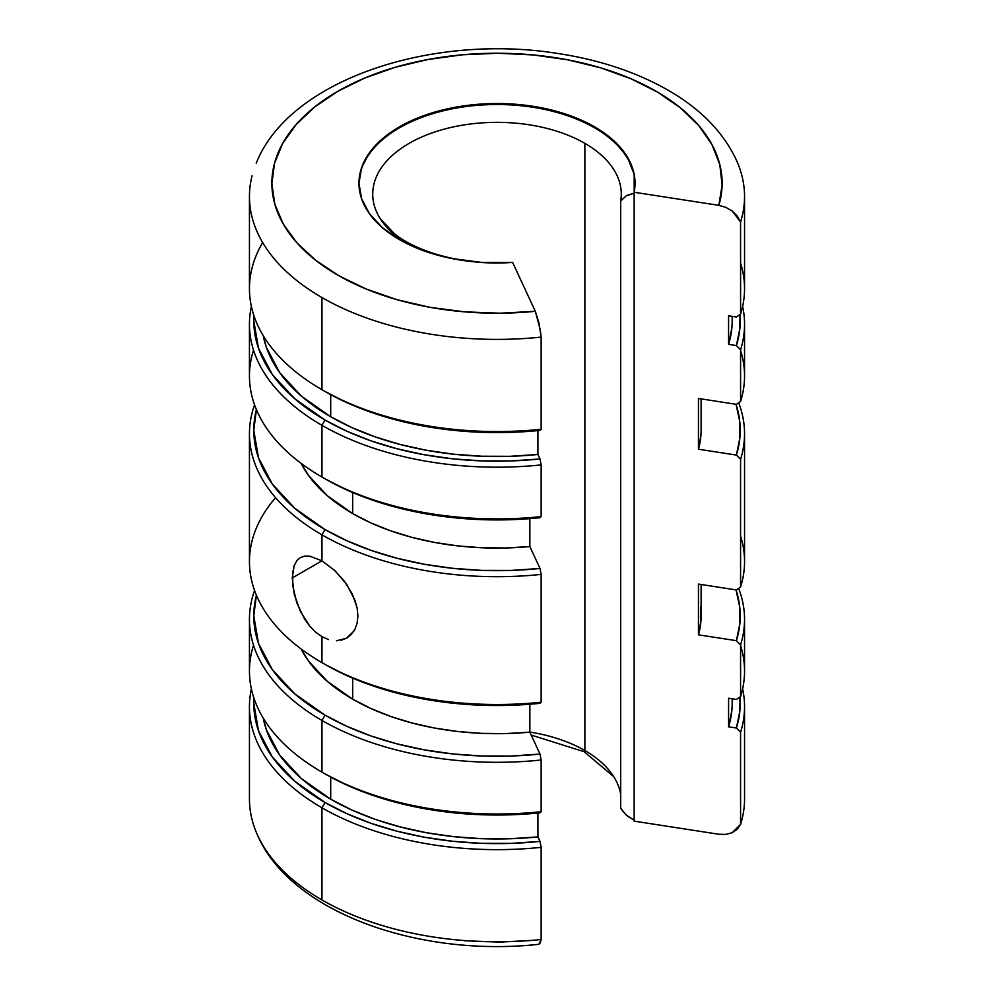 <?xml version="1.0" encoding="UTF-8"?>
<svg xmlns="http://www.w3.org/2000/svg" width="994" height="994" viewBox="0 0 994 994"><rect width="100%" height="100%" fill="white"/><g stroke="black" fill="none" stroke-linecap="round" stroke-linejoin="round"><path stroke-width="1.49" d="M353.852 631.165L346.372 638.272L336.481 640.807M249.444 433.782L249.444 561.585A247.556 142.925 0 0 0 321.957 662.638L321.957 636.669L315.67 632.172L309.83 626.245L300.287 611.273L294.274 594.238L292.224 577.986L321.957 560.815L321.957 534.834A247.556 142.925 180 0 1 249.444 433.782A247.556 142.925 180 0 1 254.563 404.881A247.556 142.925 0 0 0 321.957 534.834A247.556 142.925 0 0 0 541.146 574.408L540.015 568.456A243.219 140.427 180 0 1 325.013 529.541L321.957 534.834L325.013 529.541A243.219 140.427 180 0 1 256.415 409.627L253.781 430.24L258.452 457.638L272.294 483.979L294.771 508.257L325.013 529.541L346.918 540.748L370.986 550.353L396.892 558.218L424.239 564.232L452.643 568.307L481.692 570.394L510.953 570.432L540.015 568.456L529.852 546.551L529.852 518.644L529.852 546.551L540.015 568.456L541.146 574.408A247.556 142.925 180 0 1 321.957 534.834L321.957 560.815L335.003 570.718L346.732 584.447L354.945 600.202L357.157 608.204L357.915 615.907L357.157 623.039L354.945 629.252L351.404 634.346L346.732 638.073L341.178 640.248M740.58 263.149A247.556 142.925 180 0 1 740.58 314.116A247.556 142.925 0 0 0 744.556 288.633L744.556 196.477A247.556 142.925 180 0 1 740.58 221.96L740.58 314.116L736.392 316.999L728.59 315.794L728.59 344.371L736.392 345.577L739.822 328.803L739.983 314.526A243.219 140.427 180 0 1 736.392 345.577L740.58 349.764A247.556 142.925 0 0 0 742.617 306.45A247.556 142.925 180 0 1 744.556 324.28A247.556 142.925 180 0 1 740.58 349.764L740.58 401.464L736.392 404.347L698.447 398.47L698.447 449.213L736.392 455.078L739.822 438.304L739.747 421.406L736.032 404.285A243.219 140.427 180 0 1 736.392 455.078L740.58 459.265A247.556 142.925 0 0 0 738.654 402.781A247.556 142.925 180 0 1 744.556 433.782A247.556 142.925 180 0 1 740.58 459.265L740.58 587.069L736.392 589.951L698.447 584.074L698.447 634.818L736.392 640.683L739.822 623.909L739.747 607.011L736.032 589.889A243.219 140.427 180 0 1 736.392 640.683L740.58 644.87A247.556 142.925 0 0 0 738.654 588.386A247.556 142.925 180 0 1 744.556 619.374A247.556 142.925 180 0 1 740.58 644.87L740.58 696.558L736.392 699.453L728.59 698.235L728.59 726.825L736.392 728.03L739.822 711.244L739.983 696.98A243.219 140.427 180 0 1 736.392 728.03L740.58 732.205L740.58 824.361A247.556 142.925 0 0 0 744.556 798.878L744.556 706.722A247.556 142.925 180 0 1 740.58 732.205A247.556 142.925 0 0 0 742.617 688.904A247.556 142.925 180 0 1 744.556 706.722M321.957 807.787A247.556 142.925 180 0 1 249.444 706.722A247.556 142.925 180 0 1 251.383 688.904A247.556 142.925 0 0 0 321.957 807.787A247.556 142.925 0 0 0 541.146 847.348L540.015 841.396A243.219 140.427 180 0 1 325.013 802.481L321.957 807.787L325.013 802.481A243.219 140.427 180 0 1 253.93 698.148L253.781 703.193L258.452 730.59L272.294 756.931L294.771 781.209L325.013 802.481L346.918 813.688L370.986 823.305L396.892 831.17L424.239 837.184L452.643 841.259L481.692 843.334L510.953 843.384L540.015 841.396L537.928 836.898L537.928 813.03L537.928 836.898L540.015 841.396L541.146 847.348A247.556 142.925 180 0 1 321.957 807.787L321.957 899.943L321.957 807.787M249.444 706.722L249.444 798.878A247.556 142.925 0 0 0 321.957 899.943A247.556 142.925 180 0 1 260.304 840.725M740.58 645.591A247.556 142.925 180 0 1 740.58 696.558A247.556 142.925 0 0 0 744.556 671.074L744.556 619.374M321.957 720.439A247.556 142.925 180 0 1 249.444 619.374A247.556 142.925 180 0 1 254.563 590.473A247.556 142.925 0 0 0 321.957 720.439A247.556 142.925 0 0 0 541.146 760.012L540.015 754.061A243.219 140.427 180 0 1 325.013 715.146L321.957 720.439L325.013 715.146A243.219 140.427 180 0 1 256.415 595.232L253.781 615.845L258.452 643.242L272.294 669.583L294.771 693.862L325.013 715.146L346.918 726.353L370.986 735.958L396.892 743.823L424.239 749.836L452.643 753.912L481.692 755.987L510.953 756.036L540.015 754.061L529.852 732.156L529.852 704.249L529.852 732.156L540.015 754.061L541.146 760.012A247.556 142.925 180 0 1 321.957 720.439L321.957 772.139L321.957 720.439M249.444 619.374L249.444 671.074A247.556 142.925 0 0 0 321.957 772.139L321.957 772.139A247.556 142.925 180 0 1 253.532 645.23M740.58 536.089A247.556 142.925 180 0 1 740.58 587.069A247.556 142.925 0 0 0 744.556 561.585L744.556 433.782M293.715 566.729L296.808 560.641L300.287 557.609L304.673 556.118L309.817 556.18L321.957 560.815M309.83 626.245L304.649 619.175L296.796 602.811L292.733 585.826L292.733 570.978M740.58 350.497A247.556 142.925 180 0 1 740.58 401.464A247.556 142.925 0 0 0 744.556 375.981L744.556 324.28M321.957 425.333A247.556 142.925 180 0 1 249.444 324.28A247.556 142.925 180 0 1 251.383 306.45A247.556 142.925 0 0 0 321.957 425.333A247.556 142.925 0 0 0 541.146 464.906L540.015 458.955A243.219 140.427 180 0 1 325.013 420.04L321.957 425.333L325.013 420.04A243.219 140.427 180 0 1 253.93 315.707L253.781 320.739L258.452 348.136L272.294 374.477L294.771 398.756L325.013 420.04L346.918 431.247L370.986 440.851L396.892 448.716L424.239 454.743L452.643 458.818L481.692 460.893L510.953 460.943L540.015 458.955L537.928 454.457L537.928 430.588L537.928 454.457L540.015 458.955L541.146 464.906A247.556 142.925 180 0 1 321.957 425.333L321.957 477.033L321.957 425.333M249.444 324.28L249.444 375.981A247.556 142.925 0 0 0 321.957 477.033L321.957 477.033A247.556 142.925 180 0 1 253.532 350.124M252.054 175.814A247.556 142.925 0 0 0 321.957 297.541A247.556 142.925 180 0 1 249.444 196.477L249.444 288.633A247.556 142.925 0 0 0 321.957 389.698L321.957 297.541A247.556 142.925 0 0 0 541.146 337.103L538.91 322.702L535.319 311.308A225.129 129.978 180 0 1 272.232 190.637A225.129 129.978 180 0 1 509.823 53.452A225.129 129.978 180 0 1 718.848 205.348L725.893 207.373L732.255 211.076L740.58 221.96A247.556 142.925 0 0 0 734.653 156.48M352.671 513.575A204.118 117.839 0 0 0 529.852 546.551L505.834 547.98L481.68 547.756L457.749 545.892L434.366 542.401L411.864 537.344L390.555 530.796L370.725 522.832L352.671 513.575L352.671 492.539L352.671 513.575A204.118 117.839 0 0 1 301.12 463.366L308.426 475.343L327.287 495.708L352.671 513.575M352.671 699.18L352.671 678.144L352.671 699.18A204.118 117.839 0 0 0 529.852 732.156L505.834 733.584L481.68 733.361L457.749 731.497L434.366 728.006L411.864 722.949L390.555 716.401L370.725 708.436L352.671 699.18A204.118 117.839 0 0 1 301.12 648.97L308.426 660.948L327.287 681.312L352.671 699.18M725.893 207.373L732.255 211.076L737.312 216.096L740.58 221.96L740.58 314.116L736.392 316.999L728.59 315.794L728.59 344.371L736.392 345.577L740.58 349.764L740.58 401.464L736.392 404.347L698.447 398.47L698.447 449.213L736.392 455.078L740.58 459.265L740.58 587.069L736.392 589.951L698.447 584.074L698.447 634.818A204.118 117.839 0 0 0 701.118 615.845L701.118 584.484M330.704 416.759A235.18 135.78 0 0 0 537.928 454.457L509.897 456.321L481.692 456.234L453.699 454.208L426.327 450.245L399.973 444.43L375.011 436.826L351.814 427.557L330.704 416.759L330.704 394.643L330.704 416.759A235.18 135.78 0 0 1 263.248 335.674L266.342 347.229L279.724 372.7L301.455 396.184L330.704 416.759M330.704 799.201L330.704 777.084L330.704 799.201L351.814 810.011L375.011 819.28L399.973 826.871L426.327 832.699L453.699 836.65L481.692 838.688L509.897 838.762L537.928 836.898A235.18 135.78 0 0 1 330.704 799.201A235.18 135.78 0 0 1 263.248 718.128L266.342 729.683L279.724 755.154L301.455 778.625L330.704 799.201M700.534 606.999L700.919 620.939L698.447 634.818L736.392 640.683L740.58 644.87L740.58 696.558L736.392 699.453L728.59 698.235L728.59 726.825A235.18 135.78 0 0 0 732.18 703.193L732.18 698.794M594.611 126.872L594.611 127.866L594.611 126.872A138.042 79.694 180 0 1 635.042 183.231A138.042 79.694 180 0 1 634.16 192.252L718.848 205.348L634.16 192.252L634.16 821.143L634.184 174.372L627.326 156.953L613.907 140.85L594.611 126.872L573.687 116.957L549.831 109.601L523.925 105.066L497 103.525L470.075 105.066L444.169 109.601L420.313 116.957L399.389 126.872L382.218 138.949L369.47 152.728L361.617 167.675L358.958 183.231A138.042 79.694 180 0 1 444.169 109.601A138.042 79.694 180 0 1 594.611 126.872M399.389 239.579A138.042 79.694 180 0 1 358.958 183.231L361.617 198.775L369.47 213.722L382.218 227.502L399.389 239.579L423.593 250.724L451.487 258.465L481.668 262.428L512.618 262.416A138.042 79.694 180 0 1 399.389 239.579M325.013 478.797L321.957 477.033L325.013 478.797A243.219 140.427 0 0 0 540.015 517.712L541.146 516.607A247.556 142.925 180 0 1 321.957 477.033A247.556 142.925 0 0 0 541.146 516.607L541.146 464.906L541.146 516.607L540.015 517.712L510.953 519.7L481.692 519.651L452.643 517.576L424.239 513.5L396.892 507.487L370.986 499.622L346.918 490.005L325.013 478.797M328.505 639.577L321.957 636.669L321.957 662.638A247.556 142.925 0 0 0 541.146 702.211L540.015 703.317L510.953 705.305L481.692 705.255L452.643 703.18L424.239 699.105L396.892 693.091L370.986 685.226L346.918 675.609L325.013 664.402A243.219 140.427 0 0 0 540.015 703.317L541.146 702.211A247.556 142.925 180 0 1 321.957 662.638L325.013 664.402L321.957 662.638A247.556 142.925 180 0 1 275.574 497.683M718.848 205.348L722.116 184.921L719.78 164.457L711.89 144.465L698.658 125.43L680.393 107.837L657.581 92.119L630.755 78.675L600.6 67.828L567.872 59.851L533.38 54.956L497.982 53.254L462.558 54.782L427.992 59.503L395.14 67.306L364.823 78.004L337.811 91.311L314.75 106.917L296.224 124.424L282.706 143.385L274.518 163.339L271.871 183.791L274.829 204.23L283.315 224.147L297.119 243.045L315.906 260.453L339.202 275.934L366.426 289.105L396.892 299.654L429.868 307.295L464.496 311.843L499.945 313.197L535.319 311.308L512.618 262.416L535.319 311.308L540.264 329.871L541.146 337.103L541.146 429.259L541.146 337.103A247.556 142.925 180 0 1 321.957 297.541L321.957 389.698A247.556 142.925 0 0 0 541.146 429.259L540.015 430.377L510.953 432.353L481.692 432.315L452.643 430.228L424.239 426.153L396.892 420.139L370.986 412.274L346.918 402.669L325.013 391.462A243.219 140.427 0 0 0 540.015 430.377L541.146 429.259A247.556 142.925 180 0 1 321.957 389.698L325.013 391.462L321.957 389.698A247.556 142.925 180 0 1 262.664 242.561M325.013 773.904L321.957 772.139L325.013 773.904A243.219 140.427 0 0 0 540.015 812.819L541.146 811.713A247.556 142.925 180 0 1 321.957 772.139A247.556 142.925 0 0 0 541.146 811.713L541.146 760.012L541.146 811.713L540.015 812.819L510.953 814.807L481.692 814.757L452.643 812.682L424.239 808.607L396.892 802.593L370.986 794.715L346.918 785.111L325.013 773.904M740.58 824.361L732.255 832.674L725.893 834.401L718.848 834.252L634.16 821.143L718.848 834.252L725.893 834.401L732.255 832.674L737.324 829.207L740.58 824.361L740.58 732.205L736.392 728.03L728.59 726.825L731.832 710.635M256.228 832.09C287.49 911.15 417.207 957.707 538.897 944.3L541.146 939.504A247.556 142.925 180 0 1 321.957 899.943A247.556 142.925 0 0 0 541.146 939.504L541.146 847.348L541.146 939.504L540.264 942.983L538.91 944.3M541.146 702.211L541.146 574.408L541.146 702.211M464.496 940.746L499.945 942.101L535.319 940.212M731.832 328.194L728.59 344.371A235.18 135.78 0 0 0 732.18 320.739L732.18 316.353M701.118 398.892L701.118 430.24A204.118 117.839 0 0 1 698.447 449.213L700.919 435.347M333.736 569.55L344.222 580.968L352.348 594.064L357.032 607.582M304.574 556.131L311.582 556.516M296.808 560.641L300.275 557.622M292.224 577.986L294.274 565.139M407.788 244.039A124.275 71.742 180 0 1 372.725 194.091A124.275 71.742 180 0 1 449.437 127.804A124.275 71.742 180 0 1 584.87 143.36L584.87 750.532A124.275 71.742 0 0 0 529.852 732.069A124.275 71.742 0 0 1 584.87 750.532L584.87 143.36A124.275 71.742 180 0 1 621.275 194.091A124.275 71.742 180 0 1 620.691 201.037L620.691 808.197L620.691 201.037L626.245 195.806L634.16 193.234L634.16 820.162L626.245 815.142L620.691 808.197M620.691 794.318A124.275 71.742 0 0 0 584.87 750.532A124.275 71.742 0 0 1 611.981 774.04A124.275 71.742 0 0 1 620.691 794.318M358.958 183.716A138.042 79.694 180 0 1 444.567 110.496A138.042 79.694 180 0 1 594.611 127.866A138.042 79.694 0 0 0 444.567 110.496A138.042 79.694 0 0 0 358.958 183.728M382.305 221.712A124.275 71.742 180 0 1 427.83 134.488A124.275 71.742 180 0 1 584.87 143.36A124.275 71.742 180 0 1 620.691 201.037M627.301 195.246L634.16 193.234L634.16 820.162L627.301 816.037L622.033 810.396M635.042 183.853A138.042 79.694 0 0 0 594.611 127.866A138.042 79.694 180 0 1 635.042 183.853M737.772 163.264C725.16 134.227 702.273 110.073 669.099 90.789C636.707 72.102 598.947 59.553 555.808 53.167C430.004 33.634 288.757 80.328 256.228 163.264M621.275 194.091L621.275 200.179M511.003 262.478C468.534 265.758 419.716 254.029 394.494 233.826L380.242 218.668M613.758 776.687L584.174 751.737L531.194 735.063"/></g></svg>
